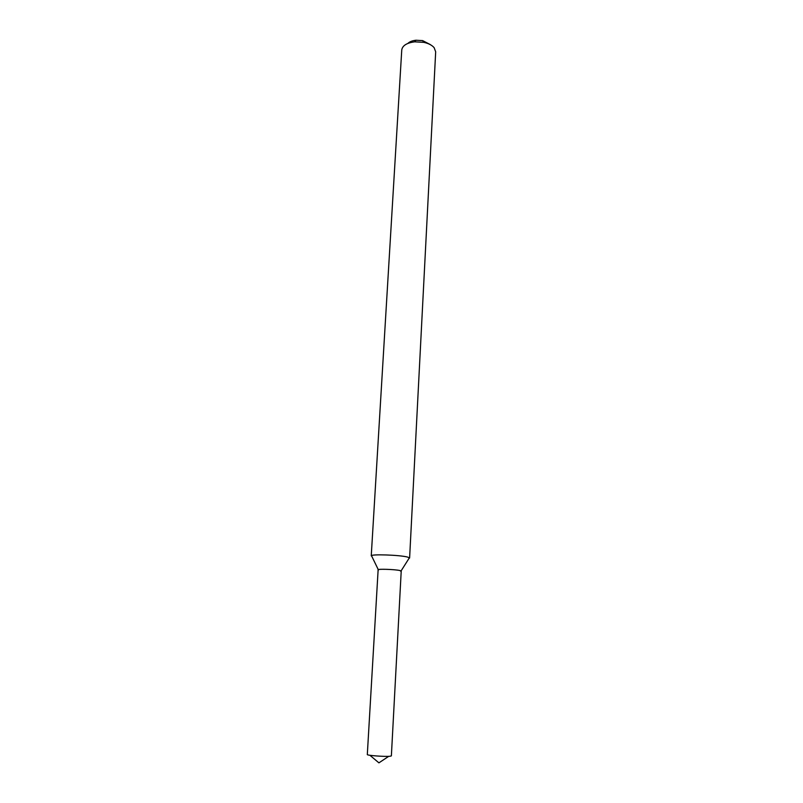 <?xml version="1.0" encoding="UTF-8"?>
<svg xmlns="http://www.w3.org/2000/svg" width="803" height="803" viewBox="0 0 803 803"><rect width="100%" height="100%" fill="white"/><g stroke="black" fill="none" stroke-linecap="round" stroke-linejoin="round"><path stroke-width="1.2" d="M400.848 571.284L400.024 570.562C394.654 569.237 374.62 568.755 378.474 570.04M407.673 557.101C400.024 554.943 370.263 553.96 371.247 555.877L401.761 49.916C402.504 45.55 406.81 42.86 414.679 41.836L423.743 42.338C428.521 43.382 431.984 45.169 434.142 47.678L435.678 51.814L409.61 558.025L407.673 557.101M430.227 44.526L422.619 40.612L415.994 40.24C412.351 40.632 409.64 41.686 407.874 43.412M390.077 756.245C385.109 756.838 366.61 755.452 367.312 754.549L378.133 569.779C377.571 568.765 395.347 569.397 400.024 570.562L401.219 571.063L391.372 755.894L390.077 756.245M401.088 570.913L408.968 558.456M378.273 569.638L371.839 556.379M415.994 40.24L414.679 41.836M422.619 40.612L423.743 42.338M369.892 755.272L378.916 762.85L388.732 756.326"/></g></svg>
